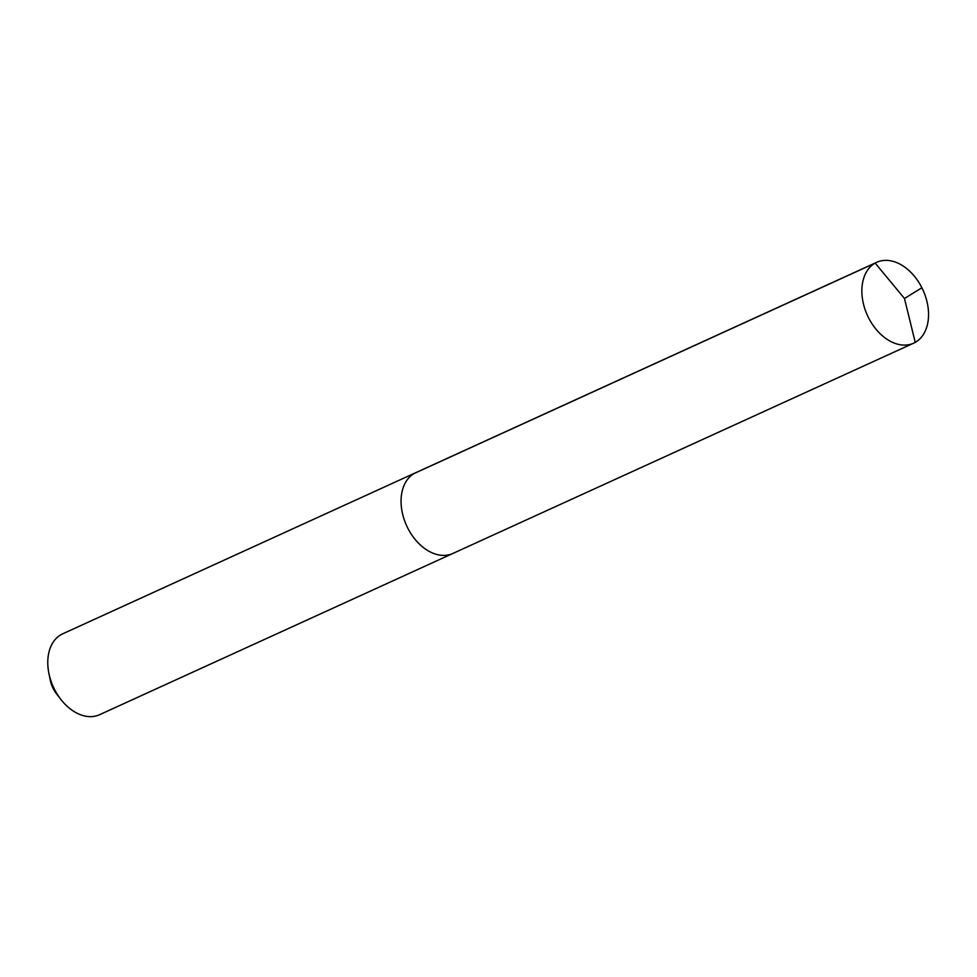 <?xml version="1.0" encoding="UTF-8"?>
<svg xmlns="http://www.w3.org/2000/svg" width="977" height="977" viewBox="0 0 977 977"><rect width="100%" height="100%" fill="white"/><g stroke="black" fill="none" stroke-linecap="round" stroke-linejoin="round"><path stroke-width="1.47" d="M454.427 552.677A44.441 30.543 -114.5 0 1 452.852 553.471A44.441 30.543 -114.5 0 1 407.165 526.872A44.441 30.543 -114.5 0 1 414.382 473.393A44.441 30.543 65.5 0 1 415.946 472.599A44.441 30.543 65.5 0 0 414.382 473.393A44.441 30.543 -114.5 0 0 407.165 526.872A44.441 30.543 -114.5 0 0 452.852 553.471L913.654 343.171A44.441 30.543 -114.5 0 1 867.967 316.572A44.441 30.543 -114.5 0 1 875.184 263.094L414.382 473.393M452.852 553.471L99.581 714.7A44.441 30.543 -114.5 0 1 60.855 699.41A44.441 30.543 -114.5 0 1 48.85 673.104A44.441 30.543 -114.5 0 1 61.099 634.635A44.441 30.543 65.5 0 1 62.675 633.829L876.748 262.3A44.441 30.543 65.5 0 0 875.184 263.094L904.47 298.51L915.229 342.365A44.441 30.543 65.5 0 0 922.447 288.899A44.441 30.543 65.5 0 0 876.748 262.3M60.855 699.41L56.532 693.829A23.338 16.035 -114.5 0 1 50.23 680.029L48.85 673.104M921.873 287.751L904.47 298.51L915.229 342.365A44.441 30.543 -114.5 0 1 913.654 343.171"/></g></svg>
